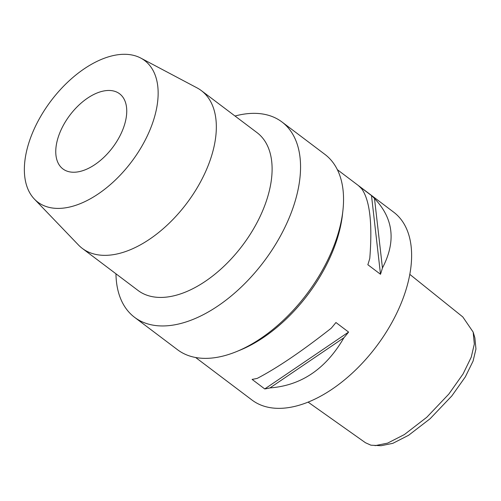 <?xml version="1.0" encoding="UTF-8"?>
<svg xmlns="http://www.w3.org/2000/svg" width="501" height="501" viewBox="0 0 501 501"><rect width="100%" height="100%" fill="white"/><g stroke="black" fill="none" stroke-linecap="round" stroke-linejoin="round"><path stroke-width="0.75" d="M308.077 402.109L365.467 442.74L370.897 445.182L381.086 445.721L392.859 443.322L408.591 435.288L430.146 418.698L451.827 395.934L465.316 376.909L473.088 361.064L475.95 349.015L474.885 337.899L473.169 332.1L462.824 316.958L409.831 274.385M375.036 445.658L387.624 443.122L404.395 434.555L426.789 417.264L448.84 394.062L463.087 373.928L471.272 357.107L474.322 344.018L473.169 332.1M195.64 357.507L252.016 400.048A117.647 66.977 -53 0 0 267.177 407.044A117.647 66.977 -53 0 0 384.636 334.643A117.647 66.977 -53 0 0 393.748 212.224L337.367 169.682M342.903 210.652L342.471 214.578A117.647 66.977 127 0 1 240.211 350.086L236.56 351.583A122.357 69.652 -53 0 0 342.903 210.652A122.357 69.652 -53 0 0 324.93 154.402L281.963 121.975A122.357 69.652 127 0 1 272.488 249.298A122.357 69.652 127 0 1 150.331 324.592A122.357 69.652 127 0 1 134.562 317.315A122.357 69.652 127 0 1 115.956 273.796M382.445 267.954A117.647 66.977 127 0 1 380.503 274.272L367.84 264.722A117.647 66.977 -53 0 0 369.782 258.397C372.531 223.715 369.882 200.582 361.841 188.99A117.647 66.977 -53 0 0 358.835 186.021L371.498 195.578A117.647 66.977 127 0 1 374.504 198.546C393.554 218.442 396.203 241.576 382.445 267.954L374.504 198.546M269.964 387.912A117.647 66.977 127 0 1 264.753 388.945L252.091 379.389A117.647 66.977 -53 0 0 257.307 378.355C277.623 367.715 302.272 350.994 331.255 328.199A117.647 66.977 -53 0 0 335.933 322.519L348.596 332.075A117.647 66.977 127 0 1 343.911 337.755C325.938 368.855 301.289 385.576 269.964 387.912L343.911 337.755M134.562 317.315L177.536 349.736A122.357 69.652 -53 0 0 193.298 357.013A122.357 69.652 -53 0 0 236.56 351.583M235.007 116.019A122.357 69.652 127 0 1 266.2 114.698A122.357 69.652 127 0 1 281.963 121.975M82.27 248.377L138.038 290.461A98.829 56.262 -53 0 0 150.776 296.335A98.829 56.262 -53 0 0 249.442 235.52A98.829 56.262 -53 0 0 257.094 132.684L201.321 90.6A98.829 56.262 127 0 1 193.674 193.436A98.829 56.262 127 0 1 95.002 254.251A98.829 56.262 127 0 1 82.27 248.377A98.829 56.262 127 0 1 78.425 244.958L34.381 199.079A88.69 50.488 127 0 1 46.944 106.506A88.69 50.488 127 0 1 133.247 55.279A88.69 50.488 127 0 1 140.775 58.078A88.69 50.488 127 0 1 139.954 149.442A88.69 50.488 127 0 1 49.261 207.42A88.69 50.488 127 0 1 34.381 199.079M140.775 58.078L196.981 87.844A98.829 56.262 127 0 1 201.321 90.6M113.539 90.988A47.063 26.791 -53 0 0 66.552 119.946A47.063 26.791 -53 0 0 62.907 168.918A47.063 26.791 -53 0 0 68.975 171.718A47.063 26.791 -53 0 0 115.956 142.754A47.063 26.791 -53 0 0 119.601 93.787A47.063 26.791 -53 0 0 113.539 90.988M371.498 195.578L380.503 274.272M348.596 332.075L264.753 388.945"/></g></svg>

